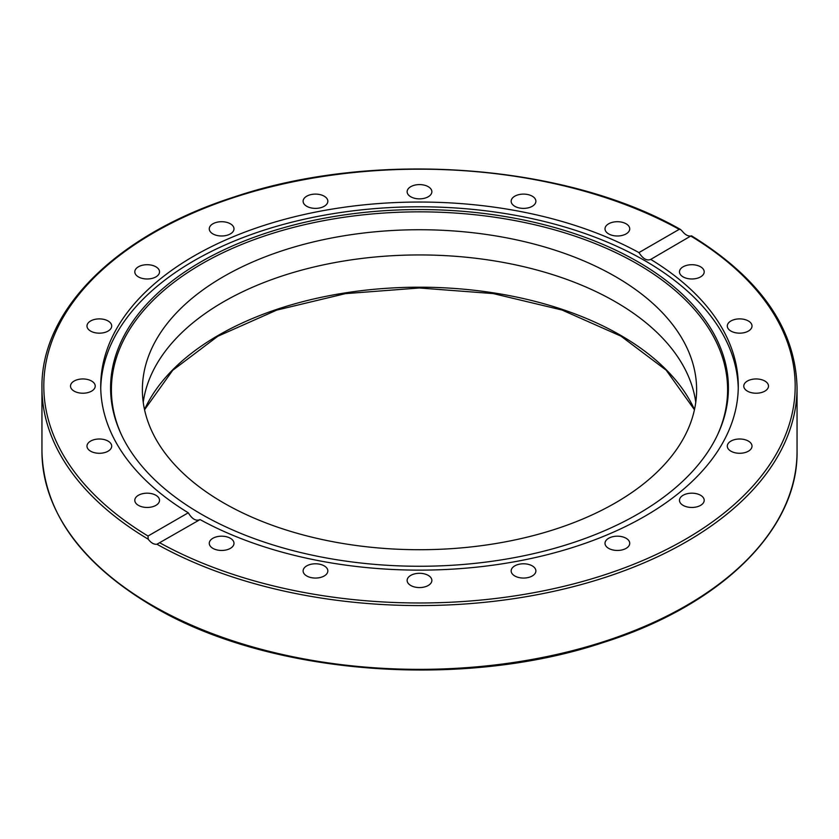 <?xml version="1.0" encoding="UTF-8"?>
<svg xmlns="http://www.w3.org/2000/svg" width="839" height="839" viewBox="0 0 839 839"><rect width="100%" height="100%" fill="white"/><g stroke="black" fill="none" stroke-linecap="round" stroke-linejoin="round"><path stroke-width="1.26" d="M628.38 540.075A12.365 7.142 180 0 1 629.732 543.315A12.365 7.142 180 0 1 620.252 550.258A12.365 7.142 180 0 1 606.356 546.556A12.365 7.142 180 0 1 605.003 543.315A12.365 7.142 180 0 1 614.484 536.383A12.365 7.142 180 0 1 628.38 540.075M535.733 569.807A12.365 7.142 180 0 1 535.89 570.94A12.365 7.142 180 0 1 524.49 578.04A12.365 7.142 180 0 1 511.318 572.041A12.365 7.142 180 0 1 511.161 570.929A12.365 7.142 180 0 1 522.561 563.808A12.365 7.142 180 0 1 535.733 569.807M431.707 581.553A12.365 7.142 180 0 1 418.535 587.552A12.365 7.142 180 0 1 407.135 580.441A12.365 7.142 180 0 1 407.293 579.319A12.365 7.142 180 0 1 420.465 573.32A12.365 7.142 180 0 1 431.865 580.431A12.365 7.142 180 0 1 431.707 581.553M326.486 574.17A12.365 7.142 180 0 1 312.59 577.861A12.365 7.142 180 0 1 303.11 570.929A12.365 7.142 180 0 1 304.463 567.688A12.365 7.142 180 0 1 318.359 563.986A12.365 7.142 180 0 1 327.839 570.929A12.365 7.142 180 0 1 326.486 574.17M230.368 548.37A12.365 7.142 180 0 1 216.902 549.912A12.365 7.142 180 0 1 209.268 543.315A12.365 7.142 180 0 1 212.886 538.271A12.365 7.142 180 0 1 226.362 536.729A12.365 7.142 180 0 1 233.997 543.315A12.365 7.142 180 0 1 230.368 548.37M152.771 506.683A12.365 7.142 180 0 1 134.796 500.327A12.365 7.142 180 0 1 141.55 493.961A12.365 7.142 180 0 1 159.525 500.327A12.365 7.142 180 0 1 152.771 506.683M101.278 453.196A12.365 7.142 180 0 1 86.983 446.149A12.365 7.142 180 0 1 97.408 439.091A12.365 7.142 180 0 1 111.702 446.138A12.365 7.142 180 0 1 101.278 453.196M80.932 393.134A12.365 7.142 180 0 1 70.507 386.087A12.365 7.142 180 0 1 84.802 379.039A12.365 7.142 180 0 1 95.227 386.087A12.365 7.142 180 0 1 80.932 393.134M93.727 332.391A12.365 7.142 180 0 1 86.983 326.025A12.365 7.142 180 0 1 104.959 319.669A12.365 7.142 180 0 1 111.702 326.025A12.365 7.142 180 0 1 93.727 332.391M138.414 276.891A12.365 7.142 180 0 1 134.796 271.846A12.365 7.142 180 0 1 142.431 265.25A12.365 7.142 180 0 1 155.897 266.802A12.365 7.142 180 0 1 159.525 271.846A12.365 7.142 180 0 1 151.89 278.443A12.365 7.142 180 0 1 138.414 276.891M210.62 232.088A12.365 7.142 180 0 1 209.268 228.848A12.365 7.142 180 0 1 218.748 221.905A12.365 7.142 180 0 1 232.644 225.607A12.365 7.142 180 0 1 233.997 228.848A12.365 7.142 180 0 1 224.516 235.79A12.365 7.142 180 0 1 210.62 232.088M303.267 202.356A12.365 7.142 180 0 1 303.11 201.234A12.365 7.142 180 0 1 314.51 194.124A12.365 7.142 180 0 1 327.682 200.122A12.365 7.142 180 0 1 327.839 201.245A12.365 7.142 180 0 1 316.439 208.355A12.365 7.142 180 0 1 303.267 202.356M407.293 190.61A12.365 7.142 180 0 1 420.465 184.611A12.365 7.142 180 0 1 431.865 191.732A12.365 7.142 180 0 1 431.707 192.844A12.365 7.142 180 0 1 418.535 198.843A12.365 7.142 180 0 1 407.135 191.743A12.365 7.142 180 0 1 407.293 190.61M512.514 198.004A12.365 7.142 180 0 1 526.41 194.302A12.365 7.142 180 0 1 535.89 201.245A12.365 7.142 180 0 1 534.537 204.485A12.365 7.142 180 0 1 520.641 208.187A12.365 7.142 180 0 1 511.161 201.245A12.365 7.142 180 0 1 512.514 198.004M608.632 223.803A12.365 7.142 180 0 1 622.098 222.251A12.365 7.142 180 0 1 629.732 228.848A12.365 7.142 180 0 1 626.114 233.892A12.365 7.142 180 0 1 612.638 235.444A12.365 7.142 180 0 1 605.003 228.848A12.365 7.142 180 0 1 608.632 223.803M686.229 265.491A12.365 7.142 180 0 1 704.204 271.846A12.365 7.142 180 0 1 697.45 278.202A12.365 7.142 180 0 1 679.475 271.846A12.365 7.142 180 0 1 686.229 265.491M737.722 318.977A12.365 7.142 180 0 1 752.017 326.025A12.365 7.142 180 0 1 741.592 333.073A12.365 7.142 180 0 1 727.298 326.025A12.365 7.142 180 0 1 737.722 318.977M758.068 379.039A12.365 7.142 180 0 1 768.493 386.087A12.365 7.142 180 0 1 754.198 393.134A12.365 7.142 180 0 1 743.774 386.087A12.365 7.142 180 0 1 758.068 379.039M745.273 439.783A12.365 7.142 180 0 1 752.017 446.138A12.365 7.142 180 0 1 734.041 452.504A12.365 7.142 180 0 1 727.298 446.149A12.365 7.142 180 0 1 745.273 439.783M700.586 495.272A12.365 7.142 180 0 1 704.204 500.327A12.365 7.142 180 0 1 696.569 506.913A12.365 7.142 180 0 1 683.103 505.372A12.365 7.142 180 0 1 679.475 500.327A12.365 7.142 180 0 1 687.11 493.731A12.365 7.142 180 0 1 700.586 495.272M143.238 402.332A277.122 159.997 180 0 1 323.623 264.82A277.122 159.997 180 0 1 615.448 301.809A277.122 159.997 180 0 1 695.762 402.332M615.448 276.597A277.122 159.997 180 0 1 696.622 389.726A277.122 159.997 180 0 1 419.5 549.723A277.122 159.997 180 0 1 142.378 389.726A277.122 159.997 180 0 1 313.45 241.915A277.122 159.997 180 0 1 615.448 276.597M188.282 512.786C192.11 519.11 196.032 521.376 200.049 519.572L156.924 544.238C153.977 544.605 151.062 542.927 148.209 539.194L148.031 536.027L188.282 512.786A318.778 184.045 180 0 1 100.722 386.087A318.778 184.045 180 0 1 194.092 255.947A318.778 184.045 180 0 1 638.951 252.591L679.202 229.351L680.492 229.456L682.076 230.977C685.023 234.647 687.938 236.325 690.791 236.011L650.424 259.576M100.743 388.457A318.778 184.045 180 0 1 194.092 260.698A318.778 184.045 180 0 1 539.592 220.353A318.778 184.045 180 0 1 738.257 388.457M200.049 519.572A318.778 184.045 180 0 0 545.319 555.187A318.778 184.045 180 0 0 738.278 386.087A318.778 184.045 180 0 0 650.718 259.387C646.89 261.076 642.968 258.811 638.951 252.591M690.791 236.011L690.969 236.147A375.694 216.902 180 0 1 685.148 539.456A375.694 216.902 180 0 1 159.798 542.812M201.056 261.789A308.92 178.35 180 0 1 573.761 233.378A308.92 178.35 180 0 1 718.016 433.805A308.92 178.35 180 0 1 419.5 566.262A308.92 178.35 180 0 1 120.984 433.805A308.92 178.35 180 0 1 201.056 261.789M121.382 434.654A308.112 177.889 180 0 1 201.633 263.949A308.112 177.889 180 0 1 572.691 235.392A308.112 177.889 180 0 1 717.618 434.654M694.482 409.547A284.369 164.182 0 0 0 620.577 335.285A284.369 164.182 0 0 0 345.332 292.884A284.369 164.182 0 0 0 144.518 409.547M156.924 544.238A377.55 217.972 0 0 0 566.828 588.296A377.55 217.972 0 0 0 797.05 387.608C795.571 328.93 760.407 278.338 691.535 235.832M152.53 605.517A377.55 217.972 180 0 1 41.95 451.382C43.586 511.769 80.575 563.43 152.918 606.366C267.096 674.388 460.108 690.036 602.192 642.863C720.449 605.863 798.256 529.881 797.05 451.382A377.55 217.972 180 0 1 563.986 652.763A377.55 217.972 180 0 1 152.53 605.517M41.95 451.382L41.95 387.608A377.55 217.972 0 0 0 148.209 539.194M148.031 536.027A375.694 216.902 180 0 1 153.852 232.707A375.694 216.902 180 0 1 679.202 229.351M144.56 409.726L172.719 370.293L217.804 336.271L276.755 310.105L345.5 293.629L419.343 287.987L493.185 293.577L561.973 310.011L620.965 336.145L666.208 370.209L694.44 409.726M797.05 451.382L797.05 387.608M680.492 229.456C564.962 163.479 373.89 149.667 233.871 197.071C117.208 234.375 40.775 309.769 41.95 387.608"/></g></svg>
